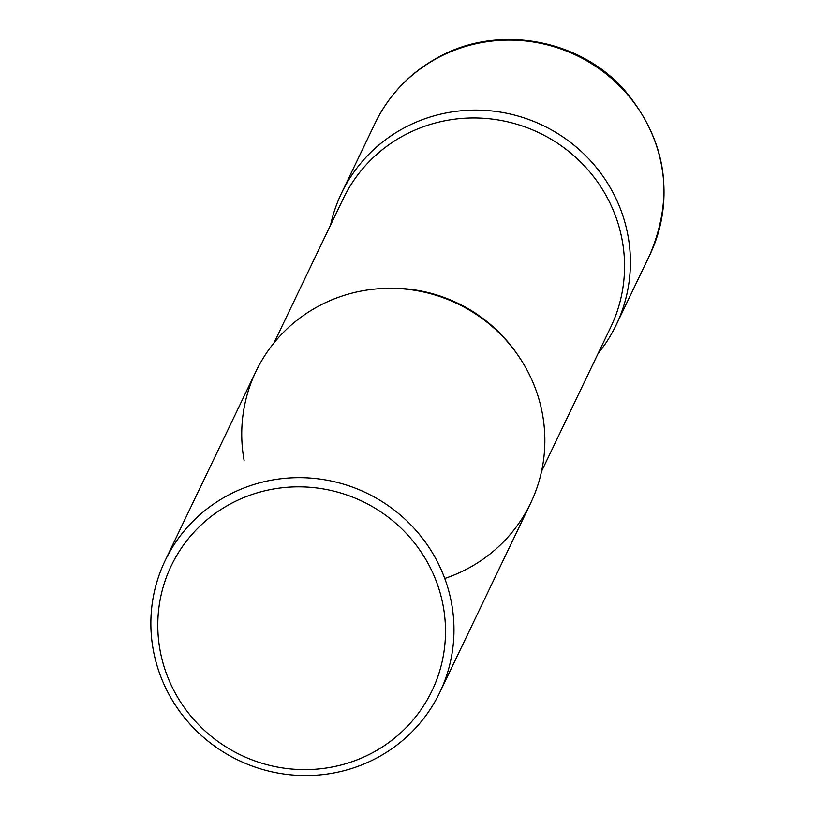 <?xml version="1.0" encoding="UTF-8"?>
<svg xmlns="http://www.w3.org/2000/svg" width="815" height="815" viewBox="0 0 815 815"><rect width="100%" height="100%" fill="white"/><g stroke="black" fill="none" stroke-linecap="round" stroke-linejoin="round"><path stroke-width="1.22" d="M598.108 353.496A152.324 148.177 -154.4 0 0 616.171 324.991A152.324 148.177 -154.4 0 0 581.492 151.672A152.324 148.177 -154.4 0 0 403.598 128.21A152.324 148.177 -154.4 0 0 341.526 193.155A152.324 148.177 -154.4 0 0 330.584 225.072A152.324 148.177 25.6 0 1 455.381 111.441A152.324 148.177 25.6 0 1 610.404 187.908A152.324 148.177 25.6 0 1 598.108 353.496M439.743 692.536L530.626 503.201A152.324 148.177 -154.4 0 0 495.948 329.892A152.324 148.177 -154.4 0 0 318.054 306.42A152.324 148.177 -154.4 0 0 255.981 371.375L165.099 560.7A152.324 148.177 -154.4 0 0 199.777 734.02A152.324 148.177 -154.4 0 0 377.671 757.481A152.324 148.177 -154.4 0 0 439.743 692.536A152.324 148.177 -154.4 0 0 405.065 519.216A152.324 148.177 -154.4 0 0 227.171 495.754A152.324 148.177 -154.4 0 0 165.099 560.7M373.076 752.449A144.581 140.649 -154.4 0 0 426.52 560.689A144.581 140.649 -154.4 0 0 230.217 504.016A144.581 140.649 -154.4 0 0 176.774 695.786A144.581 140.649 -154.4 0 0 373.076 752.449M244.123 460.424A152.324 148.177 25.6 0 1 341.546 296.222A152.324 148.177 25.6 0 1 524.86 366.129A152.324 148.177 25.6 0 1 444.756 578.456M375.134 123.136C389.03 94.754 409.904 72.892 437.757 57.57C497.119 24.134 578.732 38.366 624.27 89.833C666.476 140.241 674.983 195.294 649.779 254.973A152.324 148.177 -154.4 0 0 615.101 81.653A152.324 148.177 -154.4 0 0 437.207 58.191A152.324 148.177 -154.4 0 0 375.134 123.136L341.526 193.155M274.034 342.87L343.166 198.86A148.381 144.337 25.6 0 1 470.826 117.992A148.381 144.337 25.6 0 1 605.076 193.756A148.381 144.337 25.6 0 1 610.69 327.284L541.567 471.284M381.216 288.581A148.381 144.337 25.6 0 1 516.893 353.7M649.779 254.973L616.171 324.991"/></g></svg>
